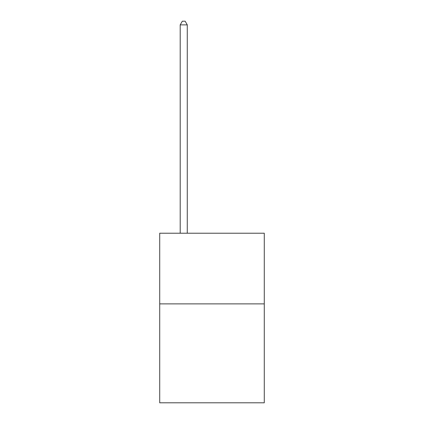<?xml version="1.0" encoding="UTF-8"?>
<svg xmlns="http://www.w3.org/2000/svg" width="424" height="424" viewBox="0 0 424 424"><rect width="100%" height="100%" fill="white"/><g stroke="black" fill="none" stroke-linecap="round" stroke-linejoin="round"><path stroke-width="0.64" d="M264.284 303.881L264.284 402.8L159.716 402.8L159.716 233.227L264.284 233.227L264.284 303.881L159.716 303.881M187.27 233.227L187.27 24.873L180.205 24.873L180.205 233.227M180.205 24.873L182.325 21.2L185.15 21.2L187.27 24.873"/></g></svg>
